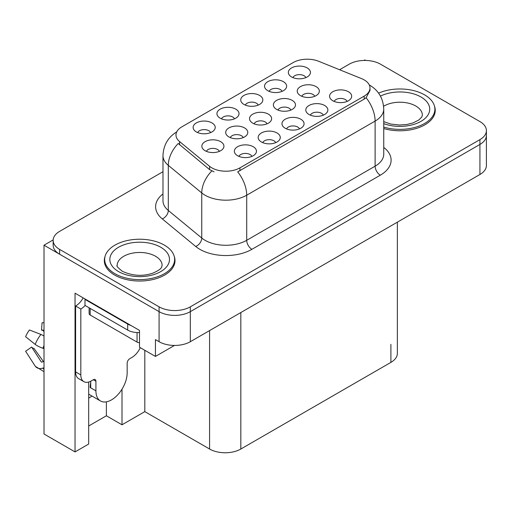<?xml version="1.0" encoding="UTF-8"?>
<svg xmlns="http://www.w3.org/2000/svg" width="512" height="512" viewBox="0 0 512 512"><rect width="100%" height="100%" fill="white"/><g stroke="black" fill="none" stroke-linecap="round" stroke-linejoin="round"><path stroke-width="0.77" d="M210.637 132.589A6.63 3.827 0 0 0 208.858 130.726A6.63 3.827 0 0 0 202.33 129.754A6.63 3.827 0 0 0 197.709 132.589M211.981 122.912A11.046 6.374 0 0 0 197.83 122.195A11.046 6.374 0 0 0 194.17 130.125A11.046 6.374 0 0 0 196.358 131.93A11.046 6.374 0 0 0 214.176 130.125A11.046 6.374 0 0 0 211.981 122.912M267.046 123.827A6.63 3.827 0 0 0 265.267 121.965A6.63 3.827 0 0 0 258.739 120.998A6.63 3.827 0 0 0 254.118 123.827M268.39 114.15A11.046 6.374 0 0 0 254.24 113.44A11.046 6.374 0 0 0 250.579 121.363A11.046 6.374 0 0 0 252.774 123.168A11.046 6.374 0 0 0 270.586 121.363A11.046 6.374 0 0 0 268.39 114.15M275.68 142.656A6.63 3.827 0 0 0 273.901 140.794A6.63 3.827 0 0 0 267.373 139.821A6.63 3.827 0 0 0 262.752 142.656M277.024 132.973A11.046 6.374 0 0 0 262.874 132.262A11.046 6.374 0 0 0 259.213 140.192A11.046 6.374 0 0 0 261.408 141.99A11.046 6.374 0 0 0 279.219 140.192A11.046 6.374 0 0 0 277.024 132.973M290.893 110.061A6.63 3.827 0 0 0 289.12 108.198A6.63 3.827 0 0 0 282.586 107.226A6.63 3.827 0 0 0 277.965 110.061M292.243 100.384A11.046 6.374 0 0 0 278.086 99.667A11.046 6.374 0 0 0 274.426 107.597A11.046 6.374 0 0 0 276.621 109.402A11.046 6.374 0 0 0 294.432 107.597A11.046 6.374 0 0 0 292.243 100.384M258.246 105.101A6.63 3.827 0 0 0 256.467 103.238A6.63 3.827 0 0 0 249.939 102.266A6.63 3.827 0 0 0 245.318 105.101M259.597 95.424A11.046 6.374 0 0 0 245.44 94.707A11.046 6.374 0 0 0 241.779 102.637A11.046 6.374 0 0 0 243.974 104.442A11.046 6.374 0 0 0 261.786 102.637A11.046 6.374 0 0 0 259.597 95.424M251.872 156.397A6.63 3.827 0 0 0 250.099 154.534A6.63 3.827 0 0 0 243.565 153.568A6.63 3.827 0 0 0 238.944 156.397M253.222 146.72A11.046 6.374 0 0 0 239.066 146.01A11.046 6.374 0 0 0 235.405 153.933A11.046 6.374 0 0 0 237.6 155.738A11.046 6.374 0 0 0 255.411 153.933A11.046 6.374 0 0 0 253.222 146.72M305.862 77.613A6.63 3.827 0 0 0 304.083 75.75A6.63 3.827 0 0 0 297.555 74.778A6.63 3.827 0 0 0 292.928 77.613M307.206 67.93A11.046 6.374 0 0 0 293.05 67.219A11.046 6.374 0 0 0 289.395 75.149A11.046 6.374 0 0 0 291.584 76.954A11.046 6.374 0 0 0 309.395 75.149A11.046 6.374 0 0 0 307.206 67.93M323.296 115.168A6.63 3.827 0 0 0 321.517 113.299A6.63 3.827 0 0 0 314.982 112.333A6.63 3.827 0 0 0 310.362 115.168M324.64 105.485A11.046 6.374 0 0 0 310.483 104.774A11.046 6.374 0 0 0 306.829 112.698A11.046 6.374 0 0 0 309.018 114.502A11.046 6.374 0 0 0 326.829 112.698A11.046 6.374 0 0 0 324.64 105.485M243.2 137.6A6.63 3.827 0 0 0 241.421 135.731A6.63 3.827 0 0 0 234.893 134.765A6.63 3.827 0 0 0 230.272 137.6M244.544 127.917A11.046 6.374 0 0 0 230.394 127.206A11.046 6.374 0 0 0 226.733 135.13A11.046 6.374 0 0 0 228.928 136.934A11.046 6.374 0 0 0 246.739 135.13A11.046 6.374 0 0 0 244.544 127.917M282.054 91.354A6.63 3.827 0 0 0 280.275 89.491A6.63 3.827 0 0 0 273.747 88.525A6.63 3.827 0 0 0 269.126 91.354M283.398 81.677A11.046 6.374 0 0 0 269.248 80.966A11.046 6.374 0 0 0 265.587 88.89A11.046 6.374 0 0 0 267.776 90.694A11.046 6.374 0 0 0 285.594 88.89A11.046 6.374 0 0 0 283.398 81.677M234.445 118.848A6.63 3.827 0 0 0 232.666 116.979A6.63 3.827 0 0 0 226.138 116.013A6.63 3.827 0 0 0 221.51 118.848M235.789 109.165A11.046 6.374 0 0 0 221.632 108.454A11.046 6.374 0 0 0 217.978 116.378A11.046 6.374 0 0 0 220.166 118.182A11.046 6.374 0 0 0 237.978 116.378A11.046 6.374 0 0 0 235.789 109.165M314.746 96.294A6.63 3.827 0 0 0 312.966 94.432A6.63 3.827 0 0 0 306.438 93.459A6.63 3.827 0 0 0 301.811 96.294M316.09 86.611A11.046 6.374 0 0 0 301.933 85.901A11.046 6.374 0 0 0 298.278 93.83A11.046 6.374 0 0 0 300.467 95.629A11.046 6.374 0 0 0 318.278 93.83A11.046 6.374 0 0 0 316.09 86.611M219.354 151.366A6.63 3.827 0 0 0 217.574 149.504A6.63 3.827 0 0 0 211.046 148.531A6.63 3.827 0 0 0 206.426 151.366M220.698 141.683A11.046 6.374 0 0 0 206.547 140.973A11.046 6.374 0 0 0 202.886 148.902A11.046 6.374 0 0 0 205.075 150.707A11.046 6.374 0 0 0 222.893 148.902A11.046 6.374 0 0 0 220.698 141.683M299.488 128.909A6.63 3.827 0 0 0 297.709 127.046A6.63 3.827 0 0 0 291.181 126.074A6.63 3.827 0 0 0 286.56 128.909M300.832 119.232A11.046 6.374 0 0 0 286.682 118.522A11.046 6.374 0 0 0 283.021 126.445A11.046 6.374 0 0 0 285.21 128.25A11.046 6.374 0 0 0 303.027 126.445A11.046 6.374 0 0 0 300.832 119.232M347.098 101.421A6.63 3.827 0 0 0 345.318 99.558A6.63 3.827 0 0 0 338.79 98.586A6.63 3.827 0 0 0 334.17 101.421M348.442 91.744A11.046 6.374 0 0 0 334.291 91.027A11.046 6.374 0 0 0 330.63 98.957A11.046 6.374 0 0 0 332.826 100.762A11.046 6.374 0 0 0 350.637 98.957A11.046 6.374 0 0 0 348.442 91.744M364.179 79.891A19.885 11.482 0 0 0 361.523 78.605L318.65 61.274A19.885 11.482 0 0 0 293.19 62.56L181.805 126.867A19.885 11.482 0 0 0 175.981 134.982A19.885 11.482 0 0 0 179.578 141.568L209.6 166.317A19.885 11.482 0 0 0 239.942 167.853L364.179 96.122A19.885 11.482 0 0 0 370.003 88.006A19.885 11.482 0 0 0 364.179 79.891M53.171 239.91L44.006 245.203L159.078 311.642A22.093 12.755 0 0 0 190.323 311.642L479.93 144.435A22.093 12.755 0 0 0 486.4 135.418A22.093 12.755 0 0 1 479.93 144.435L190.323 311.642A22.093 12.755 0 0 1 159.078 311.642L59.629 254.221A22.093 12.755 0 0 1 53.158 245.203L53.158 240.39A22.093 12.755 0 0 0 59.629 249.408L159.078 306.829A22.093 12.755 0 0 0 190.323 306.829L479.93 139.622A22.093 12.755 0 0 0 486.4 130.605A22.093 12.755 0 0 0 479.93 121.587L380.48 64.173A22.093 12.755 0 0 0 349.235 64.173L339.59 69.741M365.69 60.442L364.858 59.962L364.019 60.442M88.685 382.042L88.685 444.032L75.04 451.91L75.04 293.184L139.501 330.4L139.501 347.232L155.437 356.429L155.437 339.597L159.078 341.702A22.093 12.755 0 0 0 190.323 341.702L479.93 174.496A22.093 12.755 0 0 0 486.4 165.478L486.4 130.605M174.477 345.434L155.437 356.429M75.04 451.91L44.006 433.99L44.006 245.203M397.363 222.17L397.363 353.37A22.093 12.755 180 0 1 390.893 362.387L240.826 449.024A22.093 12.755 180 0 1 209.587 449.024L144.813 411.629L144.813 350.298M144.813 411.629L122.003 424.794L122.003 389.184M88.685 425.997L106.387 415.776L122.003 424.794M88.685 398.061A23.565 13.606 120 0 0 91.955 396.038M106.387 415.776L106.387 401.837M105.062 256.435A35.347 20.41 0 0 0 104.314 260.627A35.347 20.41 0 0 0 114.662 275.053A35.347 20.41 0 0 0 153.184 279.475A35.347 20.41 0 0 0 175.002 260.627A35.347 20.41 0 0 0 174.253 256.435M104.678 262.496A35.347 20.41 0 0 0 104.557 263.027M370.003 88.006L370.003 90.445L366.106 97.722L364.179 99.123L237.702 171.853A25.773 14.88 60 0 1 246.714 195.206A29.453 17.005 180 0 1 205.056 195.206A29.453 17.005 180 0 1 201.754 192.941L168.301 165.357A29.453 17.005 180 0 1 162.976 155.603L162.976 200.698A29.453 17.005 0 0 0 168.301 210.451L201.754 238.029A29.453 17.005 0 0 0 205.056 240.301A29.453 17.005 0 0 0 246.714 240.301L375.117 166.17A29.453 17.005 0 0 0 383.744 154.144L383.744 109.05A29.453 17.005 180 0 1 375.117 121.075A25.773 14.88 -120 0 0 366.106 97.722M214.061 171.853L209.6 169.594L178.24 143.488A25.773 17.235 129.5 0 0 168.301 165.357L168.301 210.451A7.366 4.928 -50.5 0 1 162.272 218.899A36.819 21.254 180 0 1 162.976 193.952M383.744 128.525A35.347 20.41 0 0 0 435.245 110.374A35.347 20.41 0 0 0 434.49 106.182M162.976 171.706L59.629 231.373A22.093 12.755 0 0 0 53.158 240.39M174.758 263.027A35.347 20.41 0 0 0 174.637 262.496M435.002 112.781A35.347 20.41 0 0 0 434.88 112.25M383.744 127.085A34.976 20.192 0 0 0 434.88 109.171A34.976 20.192 0 0 0 424.634 94.893A34.976 20.192 0 0 0 378.592 93.158M114.925 273.702A34.976 20.192 0 0 0 153.043 278.08A34.976 20.192 0 0 0 174.637 259.424A34.976 20.192 0 0 0 164.39 245.139A34.976 20.192 0 0 0 126.272 240.762A34.976 20.192 0 0 0 104.678 259.424A34.976 20.192 0 0 0 114.925 273.702M139.501 342.714A3.68 2.125 180 0 1 137.056 342.093L90.189 315.034A3.68 2.125 180 0 1 89.114 313.536L89.114 307.802M95.917 381.235L93.318 379.731A3.68 2.125 -60 0 1 95.155 379.552A3.68 2.125 -60 0 1 95.917 381.235L95.917 390.854A22.093 12.755 120 0 0 100.493 400.966A22.093 12.755 120 0 0 111.539 399.872A22.093 12.755 120 0 0 127.162 372.819L127.162 363.2A3.68 2.125 -60 0 1 129.766 358.688L131.846 357.485A14.726 8.506 -60 0 0 140.269 347.674M90.714 387.245L90.189 387.546L90.714 387.846L90.714 381.222M90.189 387.546A22.093 12.755 -60 0 1 90.714 382.63M44.006 361.446A8.102 6.438 -37.9 0 0 42.829 361.747L41.914 362.054A0.736 0.582 142.1 0 1 41.216 361.869L31.648 347.066A10.106 5.83 120 0 0 33.958 348.403L43.45 361.568M44.006 331.386L43.795 331.366A10.106 5.83 120 0 0 41.485 330.029L44.006 330.157M31.648 347.066L25.6 351.258L35.168 366.054A8.102 6.438 -37.9 0 0 35.424 366.419A8.102 6.438 -37.9 0 0 42.835 368.115L43.75 367.808A0.736 0.582 142.1 0 1 44.006 367.77M44.006 336.083A8.102 1.51 37.7 0 0 40.922 334.419L29.472 329.984A16.934 9.779 120 0 0 25.6 336.691L35.168 344.39A8.102 1.51 -157.7 0 0 42.835 348.262L44.006 348.698M44.006 322.797L42.086 322.701L41.485 330.029M93.318 379.731L91.232 380.934A14.726 8.506 -60 0 1 83.872 381.664L78.662 378.656A14.726 8.506 -60 0 1 75.61 371.917L75.61 306.016A14.726 8.506 120 0 0 83.181 297.882M85.107 305.485A14.726 8.506 -60 0 1 80.819 309.024L75.61 306.016M83.872 381.664A14.726 8.506 -60 0 1 80.819 374.925L80.819 309.024M131.014 325.498A14.726 8.506 180 0 1 127.68 324.058L84.986 299.405A14.726 8.506 0 0 0 85.427 299.181M127.68 324.058L127.68 330.067A14.726 8.506 0 0 0 139.501 332.518M84.986 299.405L84.986 305.421L127.68 330.067M479.93 174.496L479.93 139.622M190.323 341.702L190.323 306.829M159.078 341.702L159.078 306.829M240.826 449.024L240.826 312.544M390.893 362.387L390.893 344.352M209.587 449.024L209.587 330.579M179.578 141.568L179.578 144.845M209.6 166.317L209.6 169.594M239.942 167.853L239.942 170.848M364.179 96.122L364.179 99.123M251.917 249.318A7.366 4.25 60 0 1 246.714 240.301L246.714 195.206L375.117 121.075L375.117 166.17A7.366 4.25 60 0 0 380.32 175.187L251.917 249.318A36.819 21.254 180 0 1 199.853 249.318A36.819 21.254 180 0 1 195.725 246.483L162.272 218.899M211.795 170.963A25.773 17.235 129.5 0 0 201.754 192.941L201.754 238.029A7.366 4.928 -50.5 0 1 195.725 246.483M383.744 147.405A36.819 21.254 180 0 1 380.32 175.187M59.629 249.408L59.629 254.221M380.448 96.122A29.824 17.216 180 0 1 420.986 96.998A29.824 17.216 180 0 1 423.11 119.987A29.824 17.216 180 0 1 383.744 123.642M383.744 121.651L390.72 124.051L399.597 125.037L407.098 124.442L413.114 122.893L418.931 119.93L421.83 116.922L422.362 115.187A22.458 12.966 0 0 0 415.782 106.016A22.458 12.966 0 0 0 383.597 106.266M160.749 247.245A29.824 17.216 180 0 1 160.749 271.597A29.824 17.216 180 0 1 118.573 271.597A29.824 17.216 180 0 1 118.573 247.245A29.824 17.216 180 0 1 160.749 247.245M162.118 265.434A22.458 12.966 0 0 0 155.539 256.262A22.458 12.966 0 0 0 131.066 253.453A22.458 12.966 0 0 0 117.197 265.434C116.038 265.613 117.722 267.546 122.253 271.232C132.474 275.936 142.675 276.576 152.87 273.139C163.558 268.454 161.331 266.534 162.118 265.434M137.056 342.093L137.056 332.538M90.189 315.034L90.189 308.422M95.917 390.854L90.714 387.846M40.922 334.419A25.19 14.541 120 0 0 35.168 344.39M42.835 368.115A23.078 13.325 120 0 0 44.006 369.344M44.006 345.67A23.078 13.325 120 0 0 42.835 348.262M44.006 347.994A22.336 12.896 120 0 0 43.75 348.595M80.819 374.925L75.61 371.917M383.744 109.05C383.245 98.458 378.586 90.522 369.779 85.229L369.286 84.954M176.941 131.776C168.128 137.069 163.475 145.011 162.976 155.603M434.88 109.171L434.88 113.312M174.637 259.424L174.637 263.565M104.678 259.424L104.678 263.565M100.493 400.966L88.685 394.144M44.006 371.68L35.424 366.419"/></g></svg>
